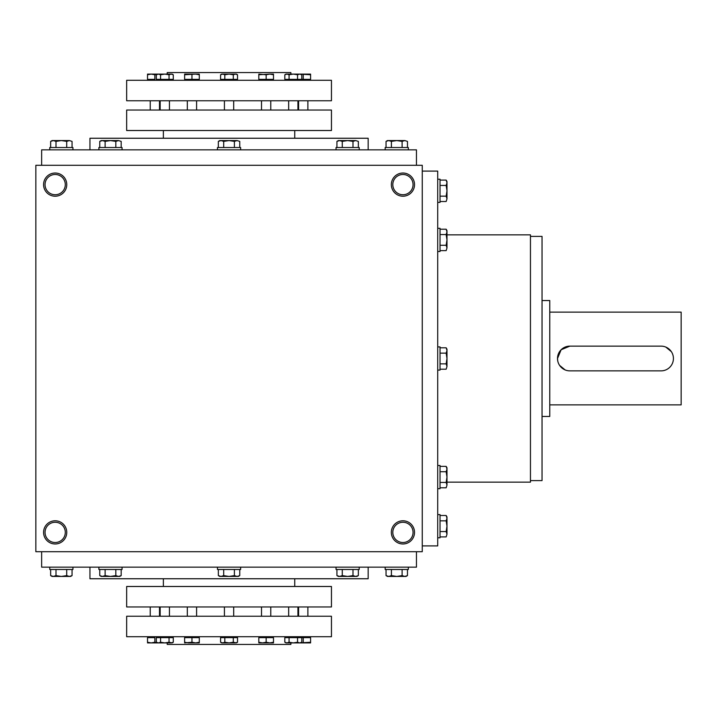 <?xml version="1.0" encoding="UTF-8"?>
<svg xmlns="http://www.w3.org/2000/svg" width="717" height="717" viewBox="0 0 717 717"><rect width="100%" height="100%" fill="white"/><g stroke="black" fill="none" stroke-linecap="round" stroke-linejoin="round"><path stroke-width="1.08" d="M422.259 165.295L35.85 165.295L35.85 551.705L422.259 551.705L422.259 165.295M66.762 532.381A11.589 11.589 0 0 0 49.374 522.343A11.589 11.589 0 0 0 49.374 542.419A11.589 11.589 0 0 0 66.762 532.381M43.576 184.619A11.589 11.589 0 0 1 60.963 174.581A11.589 11.589 0 0 1 60.963 194.657A11.589 11.589 0 0 1 43.576 184.619M414.525 532.381A11.589 11.589 0 0 0 397.137 522.343A11.589 11.589 0 0 0 397.137 542.419A11.589 11.589 0 0 0 414.525 532.381M391.348 184.619A11.589 11.589 0 0 1 408.735 174.581A11.589 11.589 0 0 1 408.735 194.657A11.589 11.589 0 0 1 391.348 184.619M167.231 642.898L167.231 644.44L290.878 644.44L290.878 642.898M163.368 578.753L163.368 586.479M89.948 567.156L89.948 578.753L368.162 578.753L368.162 567.156M41.649 551.705L41.649 567.156L416.46 567.156L416.46 551.705M41.649 165.295L41.649 149.844L416.46 149.844L416.46 165.295M89.948 149.844L89.948 138.247L368.162 138.247L368.162 149.844M163.368 130.521L163.368 138.247M167.231 74.102L167.231 72.56L290.878 72.56L290.878 74.102M530.455 480.605L542.043 480.605L542.043 236.395L530.455 236.395M422.259 545.906L437.711 545.906L437.711 171.094L422.259 171.094M446.987 482.147L530.455 482.147L530.455 234.853L446.987 234.853M392.808 184.619A10.128 10.128 0 0 1 408 175.844A10.128 10.128 0 0 1 408 193.384A10.128 10.128 0 0 1 392.808 184.619M413.064 532.381A10.128 10.128 0 0 0 397.872 523.616A10.128 10.128 0 0 0 397.872 541.156A10.128 10.128 0 0 0 413.064 532.381M45.046 184.619A10.128 10.128 0 0 1 60.237 175.844A10.128 10.128 0 0 1 60.237 193.384A10.128 10.128 0 0 1 45.046 184.619M65.301 532.381A10.128 10.128 0 0 0 50.109 523.616A10.128 10.128 0 0 0 50.109 541.156A10.128 10.128 0 0 0 65.301 532.381M661.056 346.132L569.863 346.132A12.368 12.368 0 0 0 557.503 358.5A12.368 12.368 0 0 0 569.863 370.868L661.056 370.868A12.368 12.368 0 0 0 673.424 358.5A12.368 12.368 0 0 0 661.056 346.132M542.043 300.54L549.769 300.54L549.769 416.46L542.043 416.46M665.806 347.082L671.327 351.617M565.121 369.918L559.592 365.383M557.736 360.929L557.503 358.509L561.115 349.762L569.863 346.132M549.769 312.128L681.15 312.128L681.15 404.872L549.769 404.872M440.032 369.21L446.162 369.21L446.987 366.53L446.162 369.21M446.162 347.79L446.987 349.224L446.987 366.53L446.162 363.851L446.987 358.5L446.162 353.149L446.987 350.47L446.162 347.79L440.032 347.79M437.711 346.911L440.032 346.911L440.032 370.089L437.711 370.089M440.032 363.851L446.162 363.851M440.032 353.149L446.162 353.149M440.032 487.793L446.162 487.793L446.987 485.113L446.162 487.793M446.162 466.373L446.987 467.807L446.987 485.113L446.162 482.433L446.987 477.083L446.162 471.732L446.987 469.052L446.162 466.373L440.032 466.373M437.711 465.494L440.032 465.494L440.032 488.671L437.711 488.671M440.032 482.433L446.162 482.433M440.032 471.732L446.162 471.732M440.032 536.908L446.162 536.908L446.987 534.228L446.162 536.908M446.162 515.496L446.987 516.93L446.987 534.228L446.162 531.557L446.987 526.197L446.162 520.847L446.987 518.167L446.162 515.496L440.032 515.496M437.711 514.609L440.032 514.609L440.032 537.795L437.711 537.795M440.032 531.557L446.162 531.557M440.032 520.847L446.162 520.847M440.032 201.504L446.162 201.504L446.987 198.833L446.162 201.504M446.162 180.092L446.987 181.526L446.987 198.833L446.162 196.153L446.987 190.803L446.162 185.443L446.987 182.772L446.162 180.092L440.032 180.092M437.711 179.205L440.032 179.205L440.032 202.391L437.711 202.391M440.032 196.153L446.162 196.153M440.032 185.443L446.162 185.443M440.032 250.627L446.162 250.627L446.987 247.948L446.162 250.627M446.162 229.207L446.987 230.641L446.987 247.948L446.162 245.268L446.987 239.917L446.162 234.567L446.987 231.887L446.162 229.207L440.032 229.207M437.711 228.329L440.032 228.329L440.032 251.506L437.711 251.506M440.032 245.268L446.162 245.268M440.032 234.567L446.162 234.567M239.765 147.523L239.765 141.392L237.085 140.568L239.765 141.392M218.344 141.392L219.778 140.568L237.085 140.568L234.405 141.392L229.055 140.568L223.695 141.392L221.024 140.568L218.344 141.392L218.344 147.523M217.457 149.844L217.457 147.523L240.643 147.523L240.643 149.844M234.405 147.523L234.405 141.392M223.695 147.523L223.695 141.392M358.348 147.523L358.348 141.392L355.668 140.568L358.348 141.392M336.927 141.392L338.361 140.568L355.668 140.568L352.988 141.392L347.637 140.568L342.278 141.392L339.607 140.568L336.927 141.392L336.927 147.523M336.04 149.844L336.04 147.523L359.226 147.523L359.226 149.844M352.988 147.523L352.988 141.392M342.278 147.523L342.278 141.392M407.462 147.523L407.462 141.392L404.782 140.568L407.462 141.392M386.042 141.392L387.485 140.568L404.782 140.568L402.112 141.392L396.752 140.568L391.401 141.392L388.722 140.568L386.042 141.392L386.042 147.523M385.163 149.844L385.163 147.523L408.349 147.523L408.349 149.844M402.112 147.523L402.112 141.392M391.401 147.523L391.401 141.392M72.059 147.523L72.059 141.392L69.388 140.568L72.059 141.392M50.647 141.392L52.081 140.568L69.388 140.568L66.708 141.392L61.357 140.568L55.998 141.392L53.318 140.568L50.647 141.392L50.647 147.523M49.76 149.844L49.76 147.523L72.946 147.523L72.946 149.844M66.708 147.523L66.708 141.392M55.998 147.523L55.998 141.392M121.182 147.523L121.182 141.392L118.502 140.568L121.182 141.392M99.762 141.392L101.196 140.568L118.502 140.568L115.822 141.392L110.472 140.568L105.121 141.392L102.441 140.568L99.762 141.392L99.762 147.523M98.883 149.844L98.883 147.523L122.06 147.523L122.06 149.844M115.822 147.523L115.822 141.392M105.121 147.523L105.121 141.392M234.405 569.477L234.405 575.608L237.085 576.432L239.765 575.608L239.765 569.477M239.765 575.608L238.331 576.432L219.778 576.432L218.344 575.608L221.024 576.432L223.695 575.608L229.055 576.432L234.405 575.608M240.643 567.156L240.643 569.477L217.457 569.477L217.457 567.156M218.344 569.477L218.344 575.608M223.695 569.477L223.695 575.608M352.988 569.477L352.988 575.608L355.668 576.432L358.348 575.608L358.348 569.477M358.348 575.608L356.914 576.432L338.361 576.432L336.927 575.608L339.607 576.432L342.278 575.608L347.637 576.432L352.988 575.608M359.226 567.156L359.226 569.477L336.04 569.477L336.04 567.156M336.927 569.477L336.927 575.608M342.278 569.477L342.278 575.608M402.112 569.477L402.112 575.608L404.782 576.432L407.462 575.608L407.462 569.477M407.462 575.608L406.028 576.432L387.485 576.432L386.042 575.608L388.722 576.432L391.401 575.608L396.752 576.432L402.112 575.608M408.349 567.156L408.349 569.477L385.163 569.477L385.163 567.156M386.042 569.477L386.042 575.608M391.401 569.477L391.401 575.608M66.708 569.477L66.708 575.608L69.388 576.432L72.059 575.608L72.059 569.477M72.059 575.608L70.624 576.432L52.081 576.432L50.647 575.608L53.318 576.432L55.998 575.608L61.357 576.432L66.708 575.608M72.946 567.156L72.946 569.477L49.76 569.477L49.76 567.156M50.647 569.477L50.647 575.608M55.998 569.477L55.998 575.608M115.822 569.477L115.822 575.608L118.502 576.432L121.182 575.608L121.182 569.477M121.182 575.608L119.748 576.432L101.196 576.432L99.762 575.608L102.441 576.432L105.121 575.608L110.472 576.432L115.822 575.608M122.06 567.156L122.06 569.477L98.883 569.477L98.883 567.156M99.762 569.477L99.762 575.608M105.121 569.477L105.121 575.608M273.491 74.102L273.491 74.756L269.816 74.102L273.491 74.102M258.81 74.756L269.816 74.102L266.15 74.756L258.81 74.102L258.81 79.363L273.491 79.363L273.491 74.756M237.533 74.756L235.409 74.102L233.294 74.756L233.294 79.363L237.533 79.363L237.533 74.756L236.395 74.102L229.055 74.102L233.294 74.756M224.815 74.756L222.691 74.102L220.576 74.756L220.576 79.363L224.815 79.363L224.815 74.756L229.055 74.102L221.714 74.102L220.576 74.756M199.299 74.756L195.633 74.102L184.619 74.756L184.619 74.102L199.299 74.102L199.299 79.363L191.959 79.363L191.959 74.756M191.959 79.363L184.619 79.363L184.619 74.756M173.281 74.756L171.157 74.102L169.042 74.756L169.042 79.363L173.281 79.363L173.281 74.756L172.143 74.102L164.802 74.102L169.042 74.756M160.563 74.756L158.448 74.102L156.324 74.756L156.324 79.363L160.563 79.363L160.563 74.756L164.802 74.102L157.462 74.102L156.324 74.756M154.863 74.756L151.188 74.102L147.523 74.756L147.523 79.363L154.863 79.363L154.863 74.756L157.328 74.174M157.462 74.102L147.523 74.102L147.523 74.756M224.815 79.363L233.294 79.363M288.664 100.765L288.664 110.042M286.97 79.363L286.97 80.286M299.572 74.102L310.586 74.102L310.586 74.756L300.773 74.183M289.068 79.363L289.068 74.756L286.943 74.102L284.828 74.756L284.828 79.363L303.246 79.363L303.246 74.756M303.246 79.363L310.586 79.363L310.586 74.756M301.785 79.363L301.785 74.756L299.661 74.102L297.546 74.756L297.546 79.363M266.15 79.363L266.15 74.756M126.658 80.286L331.451 80.286L331.451 100.765L126.658 100.765L126.658 80.286M126.658 130.521L331.451 130.521L331.451 110.042L126.658 110.042L126.658 130.521M261.508 100.765L261.508 110.042M259.814 79.363L259.814 80.286M284.828 74.756L285.966 74.102L299.661 74.102M289.068 74.756L293.307 74.102L297.546 74.756M160.563 79.363L169.042 79.363M222.718 79.363L222.718 80.286M187.325 100.765L187.325 110.042M224.421 100.765L224.421 110.042M185.622 79.363L185.622 80.286M160.169 100.765L160.169 110.042M158.466 79.363L158.466 80.286M150.229 100.765L150.229 110.042M298.604 100.765L298.604 110.042M148.527 79.363L148.527 80.286M233.294 642.244L233.294 637.637L237.533 637.637L237.533 642.244L235.409 642.898L229.055 642.898L233.294 642.244L236.395 642.898L237.533 642.244M233.294 637.637L220.576 637.637L220.576 642.244L222.691 642.898L224.815 642.244L229.055 642.898L221.714 642.898L220.576 642.244M224.815 637.637L224.815 642.244M184.619 642.244L184.619 642.898L191.959 642.244L195.633 642.898L199.299 642.244L199.299 642.898L188.284 642.898L184.619 642.244L184.619 637.637L191.959 637.637L191.959 642.244M191.959 637.637L199.299 637.637L199.299 642.244M169.042 642.244L169.042 637.637L173.281 637.637L173.281 642.244L171.157 642.898L164.802 642.898L169.042 642.244L172.143 642.898L173.281 642.244M169.042 637.637L156.324 637.637L156.324 642.244L158.448 642.898L160.563 642.244L164.802 642.898L151.188 642.898L154.863 642.244L157.328 642.817M160.563 637.637L160.563 642.244M147.523 642.244L147.523 642.898L151.188 642.898L147.523 642.244L147.523 637.637L154.863 637.637L154.863 642.244M300.773 642.826L310.586 642.244L310.586 642.898L299.661 642.898L301.785 642.244L301.785 637.637L297.546 637.637L297.546 642.244L299.661 642.898L293.307 642.898L297.546 642.244M310.586 642.244L310.586 637.637L303.246 637.637L303.246 642.244M303.246 637.637L301.785 637.637M297.546 637.637L284.828 637.637L284.828 642.244L286.943 642.898L289.068 642.244L293.307 642.898L285.966 642.898L284.828 642.244M289.068 637.637L289.068 642.244M273.491 642.244L273.491 642.898L269.816 642.898L273.491 642.244L273.491 637.637L266.15 637.637L266.15 642.244L269.816 642.898L262.476 642.898L266.15 642.244M258.81 642.244L258.81 642.898L262.476 642.898L258.81 642.244L258.81 637.637L266.15 637.637M331.451 636.714L126.658 636.714L126.658 616.235L331.451 616.235L331.451 636.714M331.451 586.479L126.658 586.479L126.658 606.958L331.451 606.958L331.451 586.479M185.622 637.637L185.622 636.714M224.421 616.235L224.421 606.958M187.325 616.235L187.325 606.958M158.466 637.637L158.466 636.714M150.229 616.235L150.229 606.958M286.97 637.637L286.97 636.714M298.604 616.235L298.604 606.958M288.664 616.235L288.664 606.958M259.814 637.637L259.814 636.714M261.508 616.235L261.508 606.958M222.718 637.637L222.718 636.714M148.527 637.637L148.527 636.714M160.169 616.235L160.169 606.958M294.741 578.753L294.741 586.479M294.741 130.521L294.741 138.247M297.94 100.765L297.94 110.042M299.643 79.363L299.643 80.286M309.583 79.363L309.583 80.286M300.647 74.102L301.785 74.756M270.784 100.765L270.784 110.042M272.487 79.363L272.487 80.286M235.391 79.363L235.391 80.286M196.592 100.765L196.592 110.042M233.688 100.765L233.688 110.042M198.295 79.363L198.295 80.286M169.436 100.765L169.436 110.042M171.139 79.363L171.139 80.286M159.497 100.765L159.497 110.042M307.88 100.765L307.88 110.042M309.583 637.637L309.583 636.714M300.647 642.898L301.785 642.244M157.462 642.898L156.324 642.244M198.295 637.637L198.295 636.714M233.688 616.235L233.688 606.958M196.592 616.235L196.592 606.958M171.139 637.637L171.139 636.714M159.497 616.235L159.497 606.958M299.643 637.637L299.643 636.714M307.88 616.235L307.88 606.958M297.94 616.235L297.94 606.958M272.487 637.637L272.487 636.714M270.784 616.235L270.784 606.958M235.391 637.637L235.391 636.714M169.436 616.235L169.436 606.958"/></g></svg>
